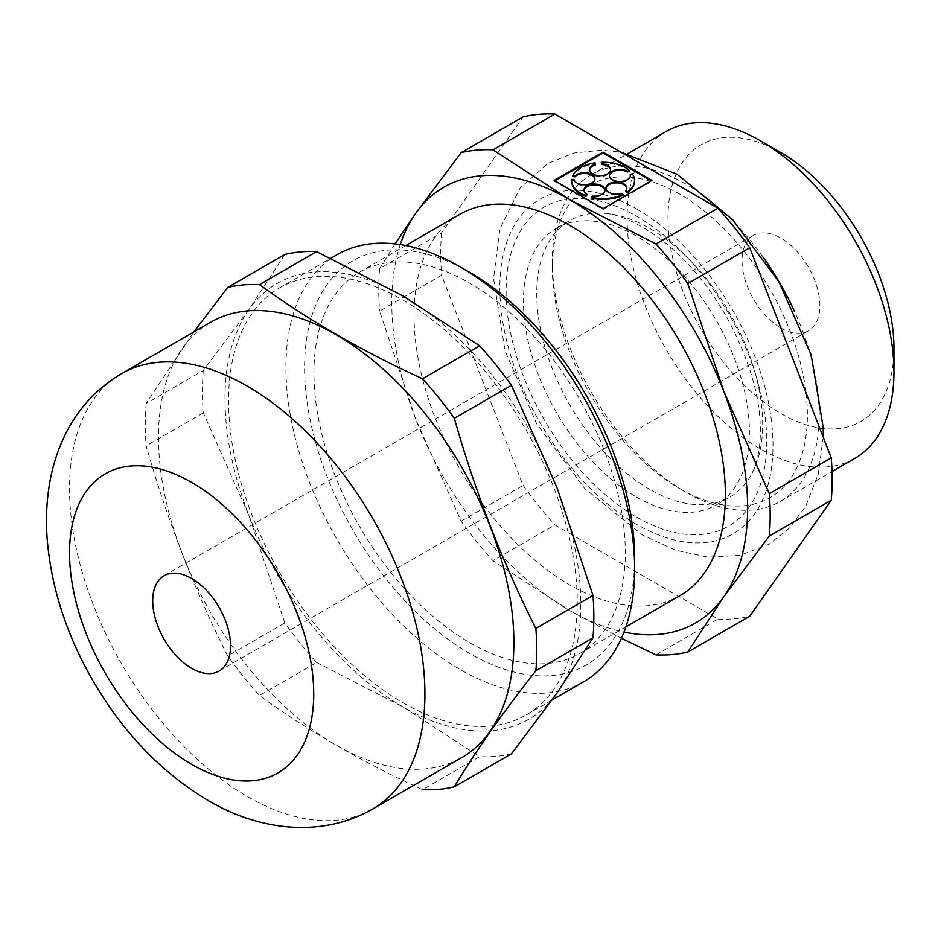 <?xml version="1.0" encoding="UTF-8"?>
<svg xmlns="http://www.w3.org/2000/svg" width="941" height="941" viewBox="0 0 941 941"><rect width="100%" height="100%" fill="white"/><g stroke="black" fill="none" stroke-linecap="round" stroke-linejoin="round"><path stroke-width="0.71" stroke-dasharray="4.71 3.53" d="M284.817 254.47L248.824 309.718L203.291 370.46L146.161 403.442L193.834 331.926M210.537 322.281A251.294 145.09 -120 0 0 172.015 523.655A251.294 145.09 -120 0 0 336.184 745.096A251.294 145.09 -120 0 0 461.831 757.54M146.161 403.442A276.772 159.794 -120 0 0 146.161 445.822C167.039 519.503 194.222 589.548 227.698 655.959A276.772 159.794 -120 0 0 259.481 695.493C307.707 730.616 362.062 761.998 422.544 789.64L479.663 756.658A276.772 159.794 -120 0 0 511.445 753.823M655.995 654.854L717.948 619.084L554.884 524.949L492.931 560.707L569.693 610.533L621.389 638.257M461.149 521.173L523.102 485.403L441.576 275.266L379.623 311.036L415.616 418.863L461.149 521.173A276.772 159.794 -120 0 0 492.931 560.707M395.055 243.895L379.623 268.656L441.576 232.898L523.102 116.907M666.157 131.505A188.706 108.956 -120 0 0 637.233 282.712A188.706 108.956 -120 0 0 760.516 449.01A188.706 108.956 -120 0 0 854.863 458.361M763.175 257.234A188.706 108.956 -120 0 0 591.43 174.65A188.706 108.956 -120 0 0 552.355 261.033A188.706 108.956 -120 0 0 685.789 492.155A188.706 108.956 -120 0 0 780.136 501.494A188.706 108.956 -120 0 0 794.51 311.506M685.789 492.155L679.873 488.732A180.343 104.122 -120 0 0 807.39 415.11A180.343 104.122 -120 0 0 679.873 194.234A180.343 104.122 -120 0 0 552.355 267.867A180.343 104.122 -120 0 0 679.873 488.732L685.789 492.155M636.422 208.867A193.14 111.508 60 0 1 772.996 445.422A193.14 111.508 60 0 1 636.422 524.278A193.14 111.508 60 0 1 499.847 287.723A193.14 111.508 60 0 1 636.422 208.867M717.948 619.084A276.772 159.794 -120 0 0 749.73 616.249M523.102 485.403A276.772 159.794 -120 0 0 554.884 524.949M441.576 232.898A276.772 159.794 -120 0 0 441.576 275.266M609.415 175.861A10.48 6.058 0 0 0 609.392 176.273A10.48 6.058 0 0 0 619.872 182.319A10.48 6.058 0 0 0 630.352 176.273A10.48 6.058 0 0 0 630.329 175.861M634.505 180.801A31.453 18.161 0 0 0 632.364 174.626L630.211 175.261M625.694 191.717A10.48 6.058 0 0 0 626.882 188.918A10.48 6.058 0 0 0 626.859 188.506M605.945 188.506A10.48 6.058 0 0 0 605.922 188.918A10.48 6.058 0 0 0 621.248 194.281L621.248 193.47M622.966 195.281L621.248 194.281M604.969 190.106L604.969 190.929A10.48 6.058 0 0 1 592.748 196.892L591.654 198.139M584.032 190.517A10.48 6.058 0 0 0 584.008 190.929A10.48 6.058 0 0 0 587.149 195.246M594.9 178.696L594.9 179.508A10.48 6.058 0 0 1 585.196 185.553A10.48 6.058 0 0 1 574.045 180.401L571.658 180.178A31.453 18.161 0 0 0 571.61 180.801M595.43 165.04L595.053 163.652A31.453 18.161 0 0 0 572.646 176.602M589.642 170.039A10.48 6.058 0 0 0 589.619 170.45A10.48 6.058 0 0 0 600.111 176.508A10.48 6.058 0 0 0 610.591 170.45A10.48 6.058 0 0 0 610.568 170.039M629.517 171.391A31.453 18.161 0 0 0 601.264 163.087M554.837 180.801L554.131 181.213L603.052 209.467L651.984 181.213L651.278 180.801M203.291 370.46A276.772 159.794 -120 0 0 203.291 412.84L248.824 515.162L284.817 622.977A276.772 159.794 -120 0 0 316.599 662.511L259.481 695.493M316.599 662.511L402.901 706.832L479.663 756.658M203.291 412.84L146.161 445.822M284.817 622.977L227.698 655.959M780.971 328.056A55.037 31.782 -120 0 0 808.495 330.785A55.037 31.782 -120 0 0 808.495 267.232A55.037 31.782 -120 0 0 753.459 235.45A55.037 31.782 -120 0 0 745.013 279.559A55.037 31.782 -120 0 0 780.971 328.056M780.971 152.665A159.77 92.242 -120 0 0 667.992 217.889A159.77 92.242 -120 0 0 780.971 413.57A159.77 92.242 -120 0 0 893.95 348.346M379.623 268.656A276.772 159.794 -120 0 0 379.623 311.036M400.266 244.589A251.612 145.267 -120 0 0 415.616 418.863A251.612 145.267 -120 0 0 569.693 610.533A251.612 145.267 -120 0 0 623.977 632.081M556.978 487.626A251.612 145.267 -120 0 0 402.901 295.956A251.612 145.267 -120 0 0 248.824 309.718A251.612 145.267 -120 0 0 248.824 515.162A251.612 145.267 -120 0 0 402.901 706.832A251.612 145.267 -120 0 0 556.978 693.07A251.612 145.267 -120 0 0 556.978 487.626M402.901 702.727A246.577 142.362 -120 0 0 526.195 714.937A246.577 142.362 -120 0 0 526.195 430.213A246.577 142.362 -120 0 0 279.618 287.852A246.577 142.362 -120 0 0 241.813 485.438A246.577 142.362 -120 0 0 402.901 702.727M459.62 214.43A220.159 127.106 -120 0 0 425.873 390.844A220.159 127.106 -120 0 0 569.693 584.855A220.159 127.106 -120 0 0 679.778 595.759M469.618 642.632A220.159 127.106 -120 0 0 579.703 653.536A220.159 127.106 -120 0 0 579.703 399.325A220.159 127.106 -120 0 0 359.544 272.208A220.159 127.106 -120 0 0 325.798 448.634A220.159 127.106 -120 0 0 469.618 642.632M469.618 272.325A233.368 134.739 -120 0 0 304.602 367.602A233.368 134.739 -120 0 0 469.618 653.419A233.368 134.739 -120 0 0 634.634 558.142M336.996 254.729A246.577 142.362 -120 0 0 299.191 452.315A246.577 142.362 -120 0 0 460.278 669.604A246.577 142.362 -120 0 0 583.573 681.813M651.984 181.213L651.984 180.39M603.052 209.467L603.052 208.643M554.131 181.213L554.131 180.39M595.053 163.652L595.053 162.828M574.045 180.401L574.045 179.578M571.658 180.178L571.658 179.366M592.748 196.892L592.748 196.069M632.364 174.626L632.364 173.814M649.713 489.355A159.77 92.242 60 0 1 545.345 348.558A159.77 92.242 60 0 1 569.834 220.523A159.77 92.242 60 0 1 597.606 213.066A159.77 92.242 60 0 1 649.713 228.44A159.77 92.242 60 0 1 749.953 476.946A159.77 92.242 60 0 1 729.604 497.26A159.77 92.242 60 0 1 649.713 489.355M636.422 497.024A159.77 92.242 -120 0 0 716.301 504.941A159.77 92.242 -120 0 0 716.301 320.458A159.77 92.242 -120 0 0 556.531 228.204A159.77 92.242 -120 0 0 532.041 356.239A159.77 92.242 -120 0 0 636.422 497.024M636.422 517.032A184.271 106.392 -120 0 0 749.259 356.498A184.271 106.392 -120 0 0 523.572 226.193A184.271 106.392 -120 0 0 636.422 517.032M121.577 373.648A251.294 145.09 -120 0 0 83.055 575.01A251.294 145.09 -120 0 0 247.224 796.462A251.294 145.09 -120 0 0 372.871 808.907M780.136 501.494L832.009 471.559M591.43 174.65L627.8 153.654M552.355 267.867L552.355 261.033M823.222 437.165L818.329 473.888L805.743 506.129L789.758 527.842L768.973 544.263L739.92 555.366L708.091 557.154L675.309 550.12L642.703 535.182L584.737 488.579L536.664 423.768L505.082 350.887L493.555 278.454L499.883 228.851L520.232 187.847L548.25 163.264L573.751 153.065L601.581 150.184L620.966 152.219M219.147 671.039L808.495 330.785M164.11 575.704L753.459 235.45M579.703 653.536L625.883 626.871M359.544 272.208L405.724 245.542M526.195 714.937L552.073 699.998M279.618 287.852L330.809 258.293M589.619 169.639L589.619 170.45M610.591 169.639L610.591 170.45M584.008 190.106L584.008 190.929M605.922 188.094L605.922 188.918M626.882 188.094L626.882 188.918M609.392 175.449L609.392 176.273M630.352 175.449L630.352 176.273M716.301 504.941L729.604 497.26M556.531 228.204L569.834 220.523M597.606 213.066C616.026 212.031 639.151 222.394 667.004 244.131C689.541 262.986 709.243 286.97 726.111 316.082C752.682 364.979 763.786 408.665 759.434 447.151C757.623 459.937 754.459 469.865 749.953 476.946"/><path stroke-width="1.41" d="M193.834 331.926L227.698 287.452L284.817 254.47A276.772 159.794 -120 0 1 316.599 251.635L259.481 284.617C307.707 319.74 362.062 351.122 422.544 378.752A276.772 159.794 -120 0 1 454.327 418.298C475.205 491.978 502.376 562.024 535.852 628.435A276.772 159.794 -120 0 1 535.852 670.804C502.376 713.113 475.205 751.777 454.327 786.805A276.772 159.794 -120 0 1 422.544 789.64M372.871 808.907L461.831 757.54A251.294 145.09 -120 0 0 482.074 507.011A251.294 145.09 -120 0 0 262.151 310.648A251.294 145.09 -120 0 0 210.537 322.281L121.577 373.648C95.711 389.045 76.397 410.476 63.647 437.906C56.848 452.597 52.096 468.136 49.414 484.497C46.615 501.588 45.827 519.173 47.05 537.252C50.755 585.761 65.799 633.14 92.194 679.378C122.518 732.004 161.099 772.326 207.914 800.356C256.811 829.562 320.093 839.172 372.871 808.907A251.294 145.09 -120 0 0 372.871 518.726A251.294 145.09 -120 0 0 121.577 373.648M259.481 284.617A276.772 159.794 -120 0 0 227.698 287.452M454.327 786.805L511.445 753.823L556.978 693.07L592.983 637.833A276.772 159.794 -120 0 0 592.983 595.453L535.852 628.435M592.983 595.453L556.978 487.626L511.445 385.316L454.327 418.298M687.777 283.512L749.73 247.742L831.268 457.879L769.315 493.649L723.782 391.327L687.777 283.512A276.772 159.794 -120 0 0 655.995 243.978L569.693 199.657L492.931 149.831A276.772 159.794 -120 0 0 461.149 152.665L415.616 213.419L395.055 243.895M623.977 632.081A251.612 145.267 -120 0 0 723.782 596.77L769.315 536.029L831.268 500.259L749.73 616.249L687.777 652.019L723.782 596.77A251.612 145.267 -120 0 0 723.782 391.327A251.612 145.267 -120 0 0 569.693 199.657A251.612 145.267 -120 0 0 415.616 213.419A251.612 145.267 -120 0 0 400.266 244.589M621.389 638.257L655.995 654.854A276.772 159.794 -120 0 0 687.777 652.019M749.73 247.742A276.772 159.794 -120 0 0 717.948 208.208L554.884 114.061A276.772 159.794 -120 0 0 523.102 116.907L461.149 152.665M832.009 471.559L854.863 458.361A188.706 108.956 -120 0 0 893.95 371.966A188.706 108.956 -120 0 0 760.516 140.844A188.706 108.956 -120 0 0 666.157 131.505L627.8 153.654M794.51 311.506A188.706 108.956 -120 0 0 763.175 257.234M831.268 500.259A276.772 159.794 -120 0 0 831.268 457.879M511.445 385.316A276.772 159.794 -120 0 0 479.663 345.782L422.544 378.752M627.353 171.203L629.517 170.58L629.517 171.391L627.353 172.027L627.353 171.203A10.48 6.058 0 0 0 615.908 169.851A10.48 6.058 0 0 0 609.392 175.449A10.48 6.058 0 0 0 619.872 181.495A10.48 6.058 0 0 0 630.352 175.449A10.48 6.058 0 0 0 630.211 174.45L632.364 173.814A31.453 18.161 0 0 1 634.505 180.39L634.505 181.213A31.453 18.161 0 0 0 634.505 180.801M629.517 170.58A31.453 18.161 0 0 0 601.264 162.264L601.652 163.652A10.48 6.058 0 0 1 610.591 169.639A10.48 6.058 0 0 1 600.111 175.685A10.48 6.058 0 0 1 589.619 169.639A10.48 6.058 0 0 1 595.43 164.216L595.053 162.828A31.453 18.161 0 0 0 572.646 175.779L575.033 175.991A10.48 6.058 0 0 1 586.819 172.803A10.48 6.058 0 0 1 594.9 178.696A10.48 6.058 0 0 1 585.196 184.73A10.48 6.058 0 0 1 574.045 179.578L571.658 179.366A31.453 18.161 0 0 0 571.61 180.39A31.453 18.161 0 0 0 586.043 195.669L587.149 194.422A10.48 6.058 0 0 1 584.008 190.106A10.48 6.058 0 0 1 594.489 184.048A10.48 6.058 0 0 1 604.969 190.106A10.48 6.058 0 0 1 592.748 196.069L591.654 197.316A31.453 18.161 0 0 0 622.966 194.458L621.248 193.47A10.48 6.058 0 0 1 605.922 188.094A10.48 6.058 0 0 1 616.402 182.048A10.48 6.058 0 0 1 626.882 188.094A10.48 6.058 0 0 1 625.694 190.894L627.412 191.882A31.453 18.161 0 0 0 634.505 180.39M627.353 172.027A10.48 6.058 0 0 0 616.237 170.592A10.48 6.058 0 0 0 609.415 175.861M630.329 175.861A10.48 6.058 0 0 0 630.211 175.261L630.211 174.45M625.694 190.894L627.412 192.705A31.453 18.161 0 0 0 634.505 181.213M626.859 188.506A10.48 6.058 0 0 0 616.402 182.872A10.48 6.058 0 0 0 605.945 188.506M591.654 197.316L591.654 198.139A31.453 18.161 0 0 0 622.966 195.281L622.966 194.458M604.945 190.517A10.48 6.058 0 0 0 594.489 184.871A10.48 6.058 0 0 0 584.032 190.517M571.61 180.801A31.453 18.161 0 0 0 571.61 181.213A31.453 18.161 0 0 0 586.043 196.493L587.149 194.422M594.877 179.096A10.48 6.058 0 0 0 586.466 173.579A10.48 6.058 0 0 0 575.033 176.814L575.033 175.991M572.646 175.779L572.646 176.602L575.033 176.814M595.43 164.216L595.43 165.04A10.48 6.058 0 0 0 589.642 170.039M610.568 170.039A10.48 6.058 0 0 0 601.652 164.463L601.652 163.652M601.264 162.264L601.652 164.463M651.278 180.801L603.052 152.971L554.837 180.801M603.052 208.643L651.984 180.39L603.052 152.148L554.131 180.39L603.052 208.643M717.948 208.208L655.995 243.978M554.884 114.061L492.931 149.831M592.983 637.833L535.852 670.804M191.623 668.31A55.037 31.782 -120 0 0 219.147 671.039A55.037 31.782 -120 0 0 219.147 607.486A55.037 31.782 -120 0 0 164.11 575.704A55.037 31.782 -120 0 0 155.665 619.813A55.037 31.782 -120 0 0 191.623 668.31M893.95 371.966L893.95 348.346A159.77 92.242 -120 0 0 780.971 152.665L760.516 140.844M479.663 345.782L402.901 295.956L316.599 251.635M769.315 536.029A276.772 159.794 -120 0 0 769.315 493.649M625.883 626.871L679.778 595.759A220.159 127.106 -120 0 0 679.778 341.536A220.159 127.106 -120 0 0 459.62 214.43L405.724 245.542M552.073 699.998L583.573 681.813A246.577 142.362 -120 0 0 634.634 568.929L634.634 558.142A233.368 134.739 -120 0 0 469.618 272.325L460.278 266.938A246.577 142.362 -120 0 0 336.996 254.729L330.809 258.293M634.634 568.929A246.577 142.362 -120 0 0 460.278 266.938M603.052 152.971L603.052 152.148M586.043 196.493L586.043 195.669M627.412 192.705L627.412 191.882M191.623 764.351A172.674 99.687 -120 0 0 297.368 613.932A172.674 99.687 -120 0 0 85.89 491.837A172.674 99.687 -120 0 0 191.623 764.351M620.966 152.219L677.097 174.273L732.568 219.618L778.877 281.677L811.213 354.969L823.304 428.049L823.222 437.165M571.61 180.39L571.61 181.213"/></g></svg>

